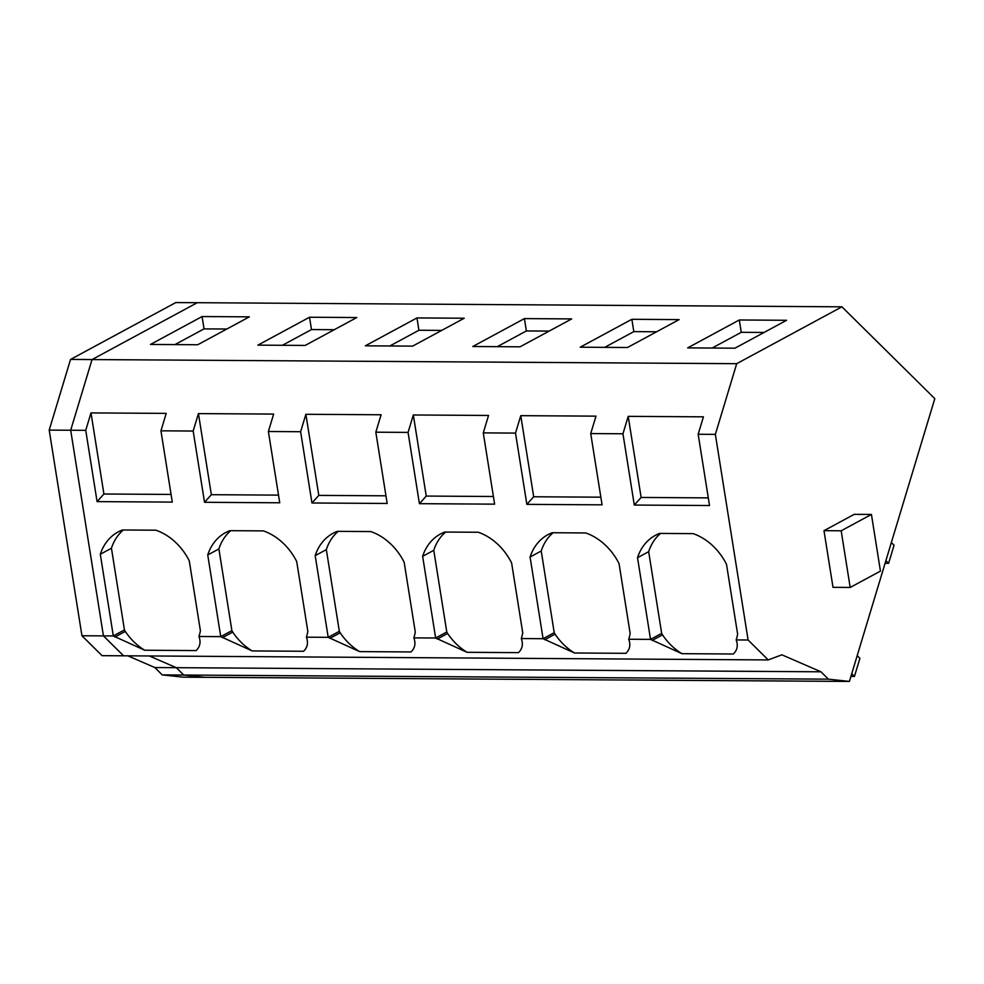 <?xml version="1.0" encoding="UTF-8"?>
<svg xmlns="http://www.w3.org/2000/svg" width="984" height="984" viewBox="0 0 984 984"><rect width="100%" height="100%" fill="white"/><g stroke="black" fill="none" stroke-linecap="round" stroke-linejoin="round"><path stroke-width="1.48" d="M81.943 635.75L103.431 635.885L70.688 430.242L92.029 359.566L70.688 430.242L103.431 635.885L123.566 655.799L768.233 659.932L748.098 640.006L736.192 639.932A54.022 43.21 61.6 0 0 737.619 634.151L726.5 564.312A54.022 43.21 61.6 0 0 719.439 553.106A54.022 43.21 61.6 0 0 693.166 533.635L659.637 533.426A54.022 43.21 61.6 0 0 655.356 535.37A54.022 43.21 61.6 0 0 637.521 557.707L650.535 639.391L628.739 639.243A54.022 43.21 61.6 0 0 630.166 633.462L619.047 563.623A54.022 43.21 61.6 0 0 611.986 552.418A54.022 43.21 61.6 0 0 585.726 532.947L552.196 532.738A54.022 43.21 61.6 0 0 547.916 534.681A54.022 43.21 61.6 0 0 530.081 557.018L543.082 638.702L521.299 638.554A54.022 43.21 61.6 0 0 522.725 632.774L511.606 562.934A54.022 43.21 61.6 0 0 504.546 551.729A54.022 43.21 61.6 0 0 478.286 532.258L444.743 532.049A54.022 43.21 61.6 0 0 440.475 533.992A54.022 43.21 61.6 0 0 422.64 556.329L435.641 638.013L413.858 637.878A54.022 43.21 61.6 0 0 415.285 632.085L404.166 562.258A54.022 43.21 61.6 0 0 397.106 551.04A54.022 43.21 61.6 0 0 370.833 531.569L337.303 531.36A54.022 43.21 61.6 0 0 333.022 533.303A54.022 43.21 61.6 0 0 315.188 555.64L328.201 637.324L306.405 637.189A54.022 43.21 61.6 0 0 307.832 631.396L296.713 561.569A54.022 43.21 61.6 0 0 289.653 550.351A54.022 43.21 61.6 0 0 263.392 530.893L229.862 530.671A54.022 43.21 61.6 0 0 225.582 532.615A54.022 43.21 61.6 0 0 207.747 554.951L220.748 636.636L198.965 636.5A54.022 43.21 61.6 0 0 200.392 630.707L189.272 560.88A54.022 43.21 61.6 0 0 182.212 549.662A54.022 43.21 61.6 0 0 155.952 530.204L122.41 529.982A54.022 43.21 61.6 0 0 118.141 531.938A54.022 43.21 61.6 0 0 100.306 554.263L113.308 635.947L103.431 635.885L123.566 655.799L102.078 655.664L81.943 635.75L49.2 430.106L85.731 430.34L97.084 501.619L172.286 502.098L160.945 430.82L193.172 431.029L204.524 502.295L279.739 502.787L268.386 431.509L300.624 431.718L311.965 502.984L387.179 503.464L375.827 432.197L408.065 432.406L419.418 503.673L494.62 504.152L483.279 432.886L515.505 433.095L526.858 504.362L602.073 504.841L590.72 433.575L622.958 433.772L634.299 505.05L709.513 505.53L698.16 434.264L715.356 434.374L748.098 640.006M849.413 681.432L828.405 679.157L183.737 675.036L204.746 677.312L849.413 681.432L934.8 398.643L841.935 306.823L197.267 302.703L92.029 359.566L70.54 359.431L49.2 430.106M828.405 679.157L820.976 671.801L176.308 667.681L183.737 675.036L162.249 674.889L183.258 677.176L204.746 677.312L183.737 675.036L176.308 667.681L149.371 655.971L176.308 667.681L154.82 667.546L127.883 655.836M123.32 529.995A54.022 43.21 -118.4 0 0 111.438 548.248L124.451 629.932L113.308 635.947L144.709 650.239L196.123 650.572C200.084 646.746 201.019 642.06 198.965 636.5M660.535 533.426A54.022 43.21 -118.4 0 0 648.665 551.68L661.666 633.364L650.535 639.391L681.937 653.671L733.351 654.003C737.299 650.19 738.246 645.492 736.192 639.932M553.094 532.738A54.022 43.21 -118.4 0 0 541.225 550.991L554.226 632.675L543.082 638.702L574.496 652.995L625.91 653.314C629.858 649.501 630.806 644.803 628.739 639.243M445.654 532.049A54.022 43.21 -118.4 0 0 433.772 550.314L446.785 631.999L435.641 638.013L467.043 652.306L518.457 652.638C522.418 648.813 523.353 644.126 521.299 638.554M359.603 651.617L328.201 637.324L339.332 631.31L340.181 632.786A54.022 43.21 -118.4 0 0 359.615 651.605L411.017 651.949C414.965 648.124 415.912 643.438 413.858 637.878M252.162 650.928L220.748 636.636L231.892 630.621L232.741 632.097A54.022 43.21 -118.4 0 0 252.175 650.928L303.576 651.26C307.525 647.435 308.472 642.749 306.405 637.189M820.976 671.801L781.886 654.815L768.233 659.932M841.935 306.823L736.696 363.686L92.029 359.566L197.267 302.703L175.779 302.568L70.54 359.431M631.851 319.296L580.228 347.192L627.509 347.5L679.132 319.603L631.851 319.296L633.819 331.62L604.717 347.352M739.304 319.984L786.573 320.292L734.95 348.188L687.681 347.881L739.304 319.984L741.26 332.309L712.158 348.041M309.517 317.242L356.798 317.537L305.175 345.433L257.894 345.138L309.517 317.242L311.485 329.566L282.383 345.286M202.077 316.553L249.358 316.848L197.735 344.744L150.454 344.449L202.077 316.553L204.045 328.877L174.943 344.597M571.692 318.914L524.411 318.607L472.787 346.503L520.069 346.811L571.692 318.914M416.97 317.93L464.239 318.226L412.616 346.122L365.347 345.814L416.97 317.93L418.926 330.255L389.824 345.974M160.945 430.82L166.21 413.391L90.995 412.911L85.731 430.34M268.386 431.509L273.65 414.079L198.436 413.6L193.172 431.029M375.827 432.197L381.091 414.768L305.876 414.289L300.624 431.718M483.279 432.886L488.544 415.457L413.329 414.977L408.065 432.406M590.72 433.575L595.984 416.146L520.77 415.666L515.505 433.095M698.16 434.264L703.425 416.835L628.21 416.355L622.958 433.772M715.356 434.374L736.696 363.686M90.995 412.911L103.91 494.005L97.084 501.619M171.068 494.435L103.91 494.005M111.438 548.248L100.306 554.263M124.451 629.932L125.288 631.421L114.968 636.992M125.288 631.421A54.022 43.21 -118.4 0 0 144.722 650.239M204.045 328.877L226.824 329.025M198.436 413.6L211.351 494.694L204.524 502.295M278.521 495.124L211.351 494.694M230.76 530.683A54.022 43.21 -118.4 0 0 218.891 548.937L207.747 554.951M231.892 630.621L218.891 548.937M232.741 632.097L222.409 637.681M311.485 329.566L334.277 329.714M305.876 414.289L318.791 495.382L311.965 502.984M385.962 495.813L318.791 495.382M338.201 531.36A54.022 43.21 -118.4 0 0 326.331 549.625L315.188 555.64M339.332 631.31L326.331 549.625M340.181 632.786L329.861 638.37M418.926 330.255L441.718 330.403M413.329 414.977L426.244 496.071L419.418 503.673M493.402 496.502L426.244 496.071M433.772 550.314L422.64 556.329M446.785 631.999L447.622 633.475L437.302 639.059M447.622 633.475A54.022 43.21 -118.4 0 0 467.056 652.294M524.411 318.607L526.379 330.944L497.277 346.663M526.379 330.944L549.158 331.079M520.77 415.666L533.685 496.76L526.858 504.362M600.855 497.191L533.685 496.76M541.225 550.991L530.081 557.018M554.226 632.675L555.074 634.163L544.742 639.748M555.074 634.163A54.022 43.21 -118.4 0 0 574.508 652.982M633.819 331.62L656.611 331.768M823.989 530.683L833.005 587.337L850.188 587.448L880.446 571.101L871.43 514.447L841.172 530.794L823.989 530.683L854.235 514.337L871.43 514.447M841.172 530.794L850.188 587.448M628.21 416.355L641.125 497.449L634.299 505.05M708.296 497.879L641.125 497.449M648.665 551.68L637.521 557.707M661.666 633.364L662.515 634.852L652.195 640.424M662.515 634.852A54.022 43.21 -118.4 0 0 681.949 653.671M741.26 332.309L764.051 332.457M850.939 676.414L854.444 676.439L851.738 673.757M854.444 676.439L859.918 658.345L857.199 655.664M891.356 542.541L894.062 545.222L888.601 563.315L885.895 560.634M885.083 563.303L888.601 563.315M162.249 674.889L154.82 667.546"/></g></svg>
